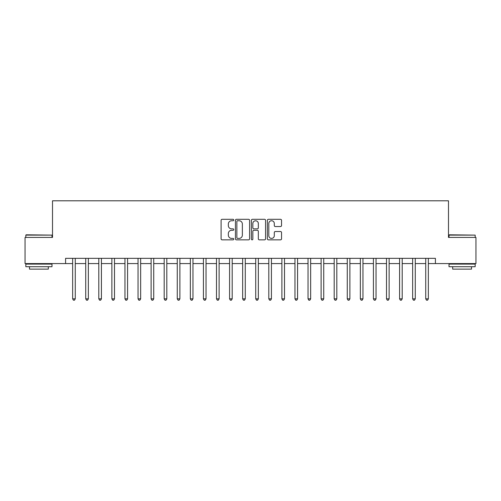 <?xml version="1.0" encoding="UTF-8"?>
<svg xmlns="http://www.w3.org/2000/svg" width="501" height="501" viewBox="0 0 501 501"><rect width="100%" height="100%" fill="white"/><g stroke="black" fill="none" stroke-linecap="round" stroke-linejoin="round"><path stroke-width="0.75" d="M233.76 220.027A0.72 0.72 0 0 0 233.04 219.306L222.131 219.306A1.027 1.027 0 0 0 221.104 220.334L221.104 238.82A1.027 1.027 0 0 0 222.131 239.847L233.04 239.847A0.72 0.72 0 0 0 233.76 239.127A0.72 0.72 0 0 0 233.04 238.407L231.631 238.407A3.288 3.288 0 0 1 228.343 235.119L228.343 233.579A3.288 3.288 0 0 1 231.631 230.297L233.04 230.297A0.72 0.72 0 0 0 233.76 229.577A0.72 0.72 0 0 0 233.04 228.857L231.631 228.857A3.288 3.288 0 0 1 228.343 225.569L228.343 224.028A3.288 3.288 0 0 1 231.631 220.747L233.04 220.747A0.72 0.72 0 0 0 233.76 220.027M280.51 226.546A1.027 1.027 0 0 0 281.537 225.519L281.537 220.334A1.027 1.027 0 0 0 280.51 219.306L268.392 219.306A1.027 1.027 0 0 0 267.365 220.334L267.365 238.82A1.027 1.027 0 0 0 268.392 239.847L280.51 239.847A1.027 1.027 0 0 0 281.537 238.82L281.537 232.552A1.027 1.027 0 0 0 280.51 231.525L275.325 231.525A1.027 1.027 0 0 0 274.298 232.552L274.298 235.658A2.749 2.749 0 0 1 271.548 238.407A2.749 2.749 0 0 1 268.805 235.658L268.805 223.49A2.749 2.749 0 0 1 271.548 220.747A2.749 2.749 0 0 1 274.298 223.49L274.298 225.519A1.027 1.027 0 0 0 275.325 226.546L280.51 226.546M65.587 263.576L25.05 263.576L25.05 237.424L52.511 237.424L52.511 200.807L448.489 200.807L448.489 237.424L475.95 237.424L475.95 263.576L435.413 263.576L435.413 258.347L65.587 258.347L65.587 263.576L72.651 263.576M249.604 220.334A1.027 1.027 0 0 0 248.577 219.306L236.459 219.306A1.027 1.027 0 0 0 235.432 220.334L235.432 238.82A1.027 1.027 0 0 0 236.459 239.847L248.577 239.847A1.027 1.027 0 0 0 249.604 238.82L249.604 220.334M252.423 219.306L264.541 219.306A1.027 1.027 0 0 1 265.568 220.334L265.568 238.82A1.027 1.027 0 0 1 264.541 239.847L259.355 239.847A1.027 1.027 0 0 1 258.328 238.82L258.328 231.324A1.027 1.027 0 0 0 257.301 230.297L253.863 230.297A1.027 1.027 0 0 0 252.836 231.324L252.836 239.127A0.72 0.72 0 0 1 252.116 239.847A0.72 0.72 0 0 1 251.396 239.127L251.396 220.334A1.027 1.027 0 0 1 252.423 219.306M75.269 263.576L85.727 263.576M88.345 263.576L98.803 263.576M101.421 263.576L111.88 263.576M114.497 263.576L124.962 263.576M127.573 263.576L138.038 263.576M140.649 263.576L151.114 263.576M153.732 263.576L164.19 263.576M166.808 263.576L177.266 263.576M179.884 263.576L190.342 263.576M192.96 263.576L203.425 263.576M206.036 263.576L216.501 263.576M219.112 263.576L229.577 263.576M232.195 263.576L242.653 263.576M245.271 263.576L255.729 263.576M258.347 263.576L268.805 263.576M271.423 263.576L281.888 263.576M284.499 263.576L294.964 263.576M297.575 263.576L308.04 263.576M310.658 263.576L321.116 263.576M323.734 263.576L334.192 263.576M336.81 263.576L347.268 263.576M349.886 263.576L360.351 263.576M362.962 263.576L373.427 263.576M376.038 263.576L386.503 263.576M389.12 263.576L399.579 263.576M402.197 263.576L412.655 263.576M415.273 263.576L425.731 263.576M428.349 263.576L435.413 263.576M237.587 220.747A0.72 0.72 0 0 0 236.867 221.467L236.867 237.687A0.72 0.72 0 0 0 237.587 238.407L239.077 238.407A3.288 3.288 0 0 0 242.365 235.119L242.365 224.028A3.288 3.288 0 0 0 239.077 220.747L237.587 220.747M258.328 223.546A2.749 2.749 0 0 0 255.585 220.797A2.749 2.749 0 0 0 252.836 223.546L252.836 227.83A1.027 1.027 0 0 0 253.863 228.857L257.301 228.857A1.027 1.027 0 0 0 258.328 227.83L258.328 223.546M75.394 258.347L75.344 258.478A1.046 1.046 0 0 0 75.269 258.867L75.269 298.834L72.651 298.834L72.651 258.867A1.046 1.046 0 0 0 72.576 258.478L72.52 258.347M75.269 298.834L74.48 300.193L73.434 300.193L72.651 298.834M88.47 258.347L88.42 258.478A1.046 1.046 0 0 0 88.345 258.867L88.345 298.834L85.727 298.834L85.727 258.867A1.046 1.046 0 0 0 85.652 258.478L85.602 258.347M88.345 298.834L87.556 300.193L86.51 300.193L85.727 298.834M101.546 258.347L101.496 258.478A1.046 1.046 0 0 0 101.421 258.867L101.421 298.834L98.803 298.834L98.803 258.867A1.046 1.046 0 0 0 98.728 258.478L98.678 258.347M101.421 298.834L100.638 300.193L99.593 300.193L98.803 298.834M114.629 258.347L114.572 258.478A1.046 1.046 0 0 0 114.497 258.867L114.497 298.834L111.88 298.834L111.88 258.867A1.046 1.046 0 0 0 111.804 258.478L111.754 258.347M114.497 298.834L113.714 300.193L112.669 300.193L111.88 298.834M127.705 258.347L127.649 258.478A1.046 1.046 0 0 0 127.573 258.867L127.573 298.834L124.962 298.834L124.962 258.867A1.046 1.046 0 0 0 124.887 258.478L124.83 258.347M127.573 298.834L126.791 300.193L125.745 300.193L124.962 298.834M26.146 234.806L51.991 235.119L25.833 235.119L26.146 234.806M38.909 266.714L25.833 266.714L25.833 264.102L51.991 264.102L51.991 266.714L38.909 266.714M48.328 266.714L48.328 269.125L29.496 269.125L29.496 266.714M449.322 234.806L475.167 235.119L449.009 235.119L449.322 234.806M462.091 266.714L449.009 266.714L449.009 264.102L475.167 264.102L475.167 266.714L462.091 266.714M471.504 266.714L471.504 269.125L452.672 269.125L452.672 266.714M140.781 258.347L140.725 258.478A1.046 1.046 0 0 0 140.649 258.867L140.649 298.834L138.038 298.834L138.038 258.867A1.046 1.046 0 0 0 137.963 258.478L137.907 258.347M140.649 298.834L139.867 300.193L138.821 300.193L138.038 298.834M153.857 258.347L153.807 258.478A1.046 1.046 0 0 0 153.732 258.867L153.732 298.834L151.114 298.834L151.114 258.867A1.046 1.046 0 0 0 151.039 258.478L150.983 258.347M153.732 298.834L152.943 300.193L151.897 300.193L151.114 298.834M166.933 258.347L166.883 258.478A1.046 1.046 0 0 0 166.808 258.867L166.808 298.834L164.19 298.834L164.19 258.867A1.046 1.046 0 0 0 164.115 258.478L164.065 258.347M166.808 298.834L166.019 300.193L164.973 300.193L164.19 298.834M180.009 258.347L179.959 258.478A1.046 1.046 0 0 0 179.884 258.867L179.884 298.834L177.266 298.834L177.266 258.867A1.046 1.046 0 0 0 177.191 258.478L177.141 258.347M179.884 298.834L179.101 300.193L178.055 300.193L177.266 298.834M193.092 258.347L193.035 258.478A1.046 1.046 0 0 0 192.96 258.867L192.96 298.834L190.342 298.834L190.342 258.867A1.046 1.046 0 0 0 190.267 258.478L190.217 258.347M192.96 298.834L192.177 300.193L191.131 300.193L190.342 298.834M206.168 258.347L206.111 258.478A1.046 1.046 0 0 0 206.036 258.867L206.036 298.834L203.425 298.834L203.425 258.867A1.046 1.046 0 0 0 203.35 258.478L203.293 258.347M206.036 298.834L205.253 300.193L204.208 300.193L203.425 298.834M219.244 258.347L219.188 258.478A1.046 1.046 0 0 0 219.112 258.867L219.112 298.834L216.501 298.834L216.501 258.867A1.046 1.046 0 0 0 216.426 258.478L216.369 258.347M219.112 298.834L218.33 300.193L217.284 300.193L216.501 298.834M232.32 258.347L232.27 258.478A1.046 1.046 0 0 0 232.195 258.867L232.195 298.834L229.577 298.834L229.577 258.867A1.046 1.046 0 0 0 229.502 258.478L229.445 258.347M232.195 298.834L231.406 300.193L230.36 300.193L229.577 298.834M245.396 258.347L245.346 258.478A1.046 1.046 0 0 0 245.271 258.867L245.271 298.834L242.653 298.834L242.653 258.867A1.046 1.046 0 0 0 242.578 258.478L242.528 258.347M245.271 298.834L244.482 300.193L243.436 300.193L242.653 298.834M258.472 258.347L258.422 258.478A1.046 1.046 0 0 0 258.347 258.867L258.347 298.834L255.729 298.834L255.729 258.867A1.046 1.046 0 0 0 255.654 258.478L255.604 258.347M258.347 298.834L257.564 300.193L256.518 300.193L255.729 298.834M271.555 258.347L271.498 258.478A1.046 1.046 0 0 0 271.423 258.867L271.423 298.834L268.805 298.834L268.805 258.867A1.046 1.046 0 0 0 268.73 258.478L268.68 258.347M271.423 298.834L270.64 300.193L269.594 300.193L268.805 298.834M284.631 258.347L284.574 258.478A1.046 1.046 0 0 0 284.499 258.867L284.499 298.834L281.888 298.834L281.888 258.867A1.046 1.046 0 0 0 281.812 258.478L281.756 258.347M284.499 298.834L283.716 300.193L282.67 300.193L281.888 298.834M297.707 258.347L297.65 258.478A1.046 1.046 0 0 0 297.575 258.867L297.575 298.834L294.964 298.834L294.964 258.867A1.046 1.046 0 0 0 294.889 258.478L294.832 258.347M297.575 298.834L296.792 300.193L295.747 300.193L294.964 298.834M310.783 258.347L310.733 258.478A1.046 1.046 0 0 0 310.658 258.867L310.658 298.834L308.04 298.834L308.04 258.867A1.046 1.046 0 0 0 307.965 258.478L307.908 258.347M310.658 298.834L309.868 300.193L308.823 300.193L308.04 298.834M323.859 258.347L323.809 258.478A1.046 1.046 0 0 0 323.734 258.867L323.734 298.834L321.116 298.834L321.116 258.867A1.046 1.046 0 0 0 321.041 258.478L320.991 258.347M323.734 298.834L322.945 300.193L321.899 300.193L321.116 298.834M336.935 258.347L336.885 258.478A1.046 1.046 0 0 0 336.81 258.867L336.81 298.834L334.192 298.834L334.192 258.867A1.046 1.046 0 0 0 334.117 258.478L334.067 258.347M336.81 298.834L336.027 300.193L334.981 300.193L334.192 298.834M350.017 258.347L349.961 258.478A1.046 1.046 0 0 0 349.886 258.867L349.886 298.834L347.268 298.834L347.268 258.867A1.046 1.046 0 0 0 347.193 258.478L347.143 258.347M349.886 298.834L349.103 300.193L348.057 300.193L347.268 298.834M363.093 258.347L363.037 258.478A1.046 1.046 0 0 0 362.962 258.867L362.962 298.834L360.351 298.834L360.351 258.867A1.046 1.046 0 0 0 360.275 258.478L360.219 258.347M362.962 298.834L362.179 300.193L361.133 300.193L360.351 298.834M376.17 258.347L376.113 258.478A1.046 1.046 0 0 0 376.038 258.867L376.038 298.834L373.427 298.834L373.427 258.867A1.046 1.046 0 0 0 373.351 258.478L373.295 258.347M376.038 298.834L375.255 300.193L374.209 300.193L373.427 298.834M389.246 258.347L389.196 258.478A1.046 1.046 0 0 0 389.12 258.867L389.12 298.834L386.503 298.834L386.503 258.867A1.046 1.046 0 0 0 386.428 258.478L386.371 258.347M389.12 298.834L388.331 300.193L387.286 300.193L386.503 298.834M402.322 258.347L402.272 258.478A1.046 1.046 0 0 0 402.197 258.867L402.197 298.834L399.579 298.834L399.579 258.867A1.046 1.046 0 0 0 399.504 258.478L399.454 258.347M402.197 298.834L401.407 300.193L400.362 300.193L399.579 298.834M415.398 258.347L415.348 258.478A1.046 1.046 0 0 0 415.273 258.867L415.273 298.834L412.655 298.834L412.655 258.867A1.046 1.046 0 0 0 412.58 258.478L412.53 258.347M415.273 298.834L414.49 300.193L413.444 300.193L412.655 298.834M428.48 258.347L428.424 258.478A1.046 1.046 0 0 0 428.349 258.867L428.349 298.834L425.731 298.834L425.731 258.867A1.046 1.046 0 0 0 425.656 258.478L425.606 258.347M428.349 298.834L427.566 300.193L426.52 300.193L425.731 298.834M25.833 237.424L25.833 235.119M31.795 264.102L31.795 263.576M46.023 264.102L46.023 263.576M51.991 237.424L51.991 235.119M449.009 237.424L449.009 235.119M454.977 264.102L454.977 263.576M469.205 264.102L469.205 263.576M475.167 237.424L475.167 235.119"/></g></svg>
